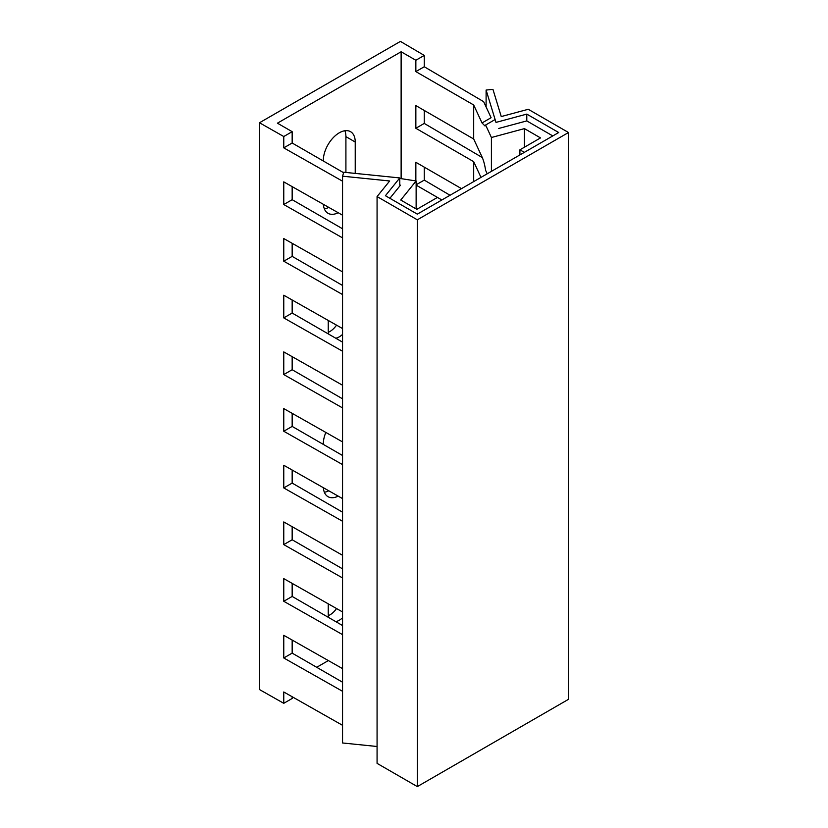 <?xml version="1.0" encoding="UTF-8"?>
<svg xmlns="http://www.w3.org/2000/svg" width="828" height="828" viewBox="0 0 828 828"><rect width="100%" height="100%" fill="white"/><g stroke="black" fill="none" stroke-linecap="round" stroke-linejoin="round"><path stroke-width="1.24" d="M259.495 122.761L283.766 136.527L292.16 131.673L277.432 123.175L401.125 51.76L415.853 60.258L424.257 55.414L400.421 41.4L259.495 122.761L259.495 689.558L283.766 703.314L283.766 691.98L342.554 725.318M292.16 640.065L292.16 653.126L283.766 657.97L342.554 691.308M292.16 131.673L292.16 143.006L283.766 147.86L283.766 136.527M283.766 147.86L342.554 181.197M342.554 215.197L283.766 181.87L283.766 204.537L342.554 237.874M342.554 271.884L283.766 238.547L283.766 261.213L342.554 294.551M342.554 328.561L283.766 295.223L283.766 317.9L342.554 351.227M342.554 385.237L283.766 351.9L283.766 374.577L342.554 407.914M342.554 441.914L283.766 408.587L283.766 431.253L342.554 464.591M342.554 498.601L283.766 465.264L283.766 487.93L342.554 521.267M342.554 555.277L283.766 521.94L283.766 544.617L342.554 577.944M342.554 611.954L283.766 578.617L283.766 601.294L342.554 634.631M342.554 668.631L283.766 635.304L283.766 657.97M292.16 653.126L342.554 682.22M292.16 696.741L292.16 698.47L283.766 703.314M292.16 583.378L292.16 596.439L342.554 625.544M292.16 526.701L292.16 539.763L342.554 568.857M292.16 470.025L292.16 483.086L342.554 512.18M292.16 413.348L292.16 426.41L342.554 455.503M292.16 356.661L292.16 369.723L342.554 398.827M292.16 299.984L292.16 313.046L342.554 342.15M292.16 243.308L292.16 256.369L342.554 285.463M292.16 186.631L292.16 199.693L342.554 228.787M292.16 143.006L343.62 172.721M401.125 51.76L401.125 178.641M328.343 660.568L316.7 667.296M355.233 173.404L355.233 142.023A22.563 13.02 120 0 0 350.565 131.693A22.563 13.02 120 0 0 333.177 137.738A22.563 13.02 120 0 0 323.324 160.435L323.324 161.005M323.375 204.33A22.563 13.02 120 0 0 328.002 213.282A22.563 13.02 120 0 0 338.207 212.734M328.809 334.212A15.618 9.015 120 0 1 328.24 330.476L328.24 320.436M335.764 338.217A15.618 9.015 120 0 0 342.554 334.388M325.849 432.444A22.563 13.02 120 0 0 323.324 443.839L323.324 444.398M323.375 487.723A22.563 13.02 120 0 0 328.002 496.676A22.563 13.02 120 0 0 338.207 496.127M328.809 617.605A15.618 9.015 120 0 1 328.24 613.869L328.24 603.84M335.764 621.621A15.618 9.015 120 0 0 342.554 617.781M473.688 181.601L473.688 161.667L415.853 128.278L415.853 105.601L473.688 139L473.688 104.99L415.853 71.601L415.853 60.258M415.853 180.928L415.853 162.288L461.506 188.639M441.873 199.972L416.132 185.12M344.893 130.752A22.563 13.02 -60 0 1 345.907 136.641L345.907 172.452M328.788 207.393A22.563 13.02 -60 0 1 324.348 208.842M336.541 325.145A15.618 9.015 -60 0 1 328.354 332.256M328.788 490.797A22.563 13.02 -60 0 1 324.348 492.236M336.541 608.549A15.618 9.015 -60 0 1 328.354 615.659M450.028 195.263L424.257 180.111L424.257 167.132M482.289 157.548L424.257 123.424L424.257 110.455M491.408 171.365L491.408 137.51L485.622 125.018L484.96 125.959L482.02 122.948L491.097 117.711L483.645 101.668L424.257 66.747L424.257 55.414M416.132 184.789L424.257 180.111M480.985 177.389L473.688 161.667M415.853 128.278L424.257 123.424M473.688 139L482.02 156.947C483.542 160.239 484.742 164.71 485.622 170.361L487.216 173.797M482.02 122.948L473.688 104.99M485.622 125.018L494.689 119.781M552.804 135.927L526.784 120.909L498.715 128.464M524.331 152.362L519.912 149.816L540.529 137.914L524.434 128.619L491.408 137.51M519.912 154.908L519.912 149.816M524.434 147.208L524.434 128.619M415.853 71.601L424.257 66.747M292.16 596.439L283.766 601.294M292.16 539.763L283.766 544.617M292.16 483.086L283.766 487.93M292.16 426.41L283.766 431.253M292.16 369.723L283.766 374.577M292.16 313.046L283.766 317.9M292.16 256.369L283.766 261.213M292.16 199.693L283.766 204.537M400.473 185.182L389.884 198.296M399.779 178.434L416.132 180.97L400.742 200.034L416.836 209.329L437.453 197.426M416.132 180.97L416.132 208.915M377.071 746.494L342.554 742.975L342.554 176.188L389.667 180.98L377.071 196.567L377.071 763.364L417.322 786.6L417.322 219.813L377.071 196.567M486.108 106.978L486.108 90.055L492.95 89.362L501.25 116.562L528.254 109.286L568.505 132.521L568.505 699.318L417.322 786.6M568.505 132.521L417.322 219.813M342.554 176.188L343.765 172.234L399.779 177.937L385.424 195.718L417.322 214.141L558.693 132.521L526.784 114.109L526.784 120.909M486.108 90.055L495.993 122.399L526.784 114.109M399.779 185.079L399.779 177.937M355.233 142.023L345.907 136.641"/></g></svg>
